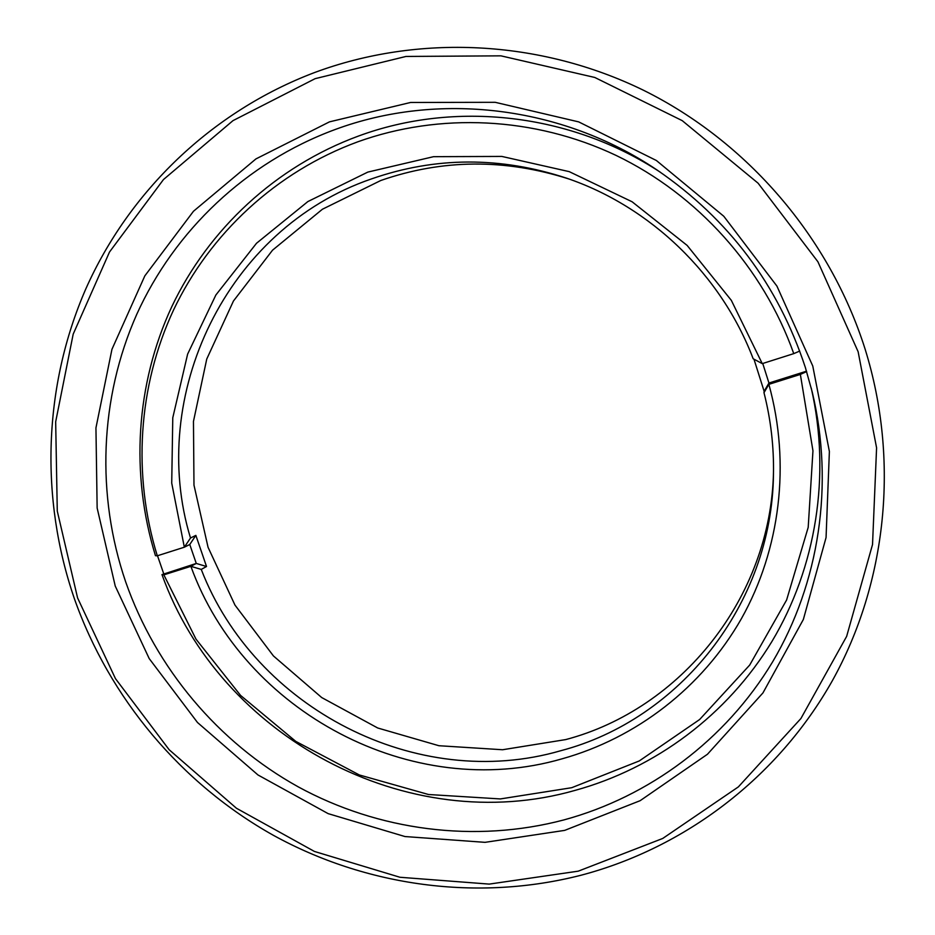 <?xml version="1.0" encoding="UTF-8"?>
<svg xmlns="http://www.w3.org/2000/svg" width="935" height="935" viewBox="0 0 935 935"><rect width="100%" height="100%" fill="white"/><g stroke="black" fill="none" stroke-linecap="round" stroke-linejoin="round"><path stroke-width="1.4" d="M334.917 129.603C246.127 162.433 174.576 230.758 136.72 314.405C99.449 398.415 96.118 495.386 125.687 581.909C155.888 668.233 218.171 742.378 298.136 786.803C378.383 830.607 474.781 843.452 564.015 819.89C649.171 796.737 725.537 740.193 772.637 661.816C819.177 583.183 834.406 484.599 812.211 391.964L805.351 367.455C778.119 284.871 728.704 219.07 657.106 170.041C561.351 105.433 437.627 91.443 334.917 129.603M115.239 586.046L97.147 508.009L95.943 427.903L111.955 349.293L144.832 275.872L193.475 211.263L255.933 158.915L329.482 121.854L410.617 102.464L495.211 102.312L578.695 121.889L656.382 160.504L723.772 216.254L776.915 286.087L812.772 366.029L829.38 451.476L826.061 537.543L803.352 619.473L762.948 692.917L707.456 754.253L640.136 800.687L564.705 830.374L485.031 842.341L404.96 836.544L328.15 813.637L257.99 774.975L197.484 722.498L149.203 658.579L115.239 586.046M77.582 597.921L115.449 678.611L169.165 749.741L236.426 808.237L314.452 851.458L399.946 877.264L489.227 884.101L578.251 871.163L662.74 838.45L738.358 786.896L800.909 718.524L846.642 636.384L872.53 544.521L876.586 447.83L858.131 351.724L817.915 261.765L758.11 183.213L682.223 120.638L594.789 77.465L500.926 55.843L405.989 56.451L315.142 78.657L233.002 120.627L163.461 179.567L109.5 252.029L73.187 334.146L55.668 421.849L57.28 511.094L77.582 597.921M581.196 875.195C477.423 901.808 365.994 886.251 273.417 835.329C181.168 783.682 109.407 698.118 74.309 598.47C39.971 498.6 43.244 386.517 85.833 288.857C129.088 191.617 211.532 111.499 314.744 72.474C418.097 34.151 539.39 39.375 643.607 90.309C747.486 141.804 829.742 237.607 865.074 349C899.809 460.604 886.614 582.984 832.419 680.598C777.558 777.967 684.665 847.87 581.196 875.195M773.502 471.544C771.13 597.722 680.82 709.244 565.722 739.585L502.586 749.741L438.924 745.721L377.705 727.991L321.71 697.557L273.429 655.938L234.965 605.085L208.061 547.291L193.977 485.136L193.463 421.404L206.752 359.04L233.446 301.012L272.541 250.183L322.411 209.241L380.779 180.502C442.337 159.079 505.099 158.588 569.064 179.029M190.88 566.329L196.268 563.443L189.77 544.497L184.335 547.209L171.724 483.103L172.776 417.77L187.631 354.096L215.88 294.993L256.517 243.264L307.907 201.539L367.841 172.087L433.548 156.683L501.826 156.425L569.205 171.631L632.107 201.773L687.155 245.426L731.334 300.357L762.259 363.633L753.166 358.748C721.329 274.832 650.491 206.588 566.61 178.176C500.389 156.414 435.383 156.648 371.569 178.877C226.048 228.666 147.227 395.949 190.495 538.011L195.859 535.381L206.518 566.505L201.247 569.415C254.694 708.04 416.858 792.646 560.918 750.676C679.371 719.634 772.17 604.255 773.467 474.138C773.981 446.696 770.826 419.546 763.988 392.688L768.862 384.343C790.87 463.643 780.234 549.546 741.373 618.725C702.045 687.681 636.244 738.089 562.145 758.799C411.984 802.452 243.334 711.909 190.88 566.329L163.847 574.85L195.976 639.108L240.576 695.418L295.787 741.385L359.309 774.951L428.487 794.505L500.354 798.934L571.729 787.702L639.26 760.95L699.625 719.529L749.683 665.077L786.615 599.99L808.202 527.34L812.959 450.81L800.36 374.421L768.862 384.343L768.944 383.034L764.129 391.298L753.972 359.192M762.259 363.633L793.757 353.629C763.205 267.62 697.674 194.702 616.095 155.42C534.271 116.606 439.52 112.422 357.813 141.804C276.234 171.748 209.849 233.633 173.594 309.906C137.854 386.517 132.536 475.447 157.29 555.799L155.467 555.694C130.351 474.325 135.668 384.227 171.841 306.563C208.54 229.239 275.778 166.453 358.467 136.054C454.842 100.466 570.35 112.995 660.449 172.297M811.241 388.048C831.086 475.214 816.08 567.615 771.948 641.445C727.301 715.03 655.377 768.289 575.107 790.379C407.146 838.344 219.97 736.733 161.977 574.604L163.847 574.85M206.518 566.505L196.268 563.443L161.977 574.604M163.707 573.693L157.501 555.729M763.988 392.688L764.129 391.298M190.495 538.011L184.335 547.209L157.29 555.799M799.729 351.069L793.757 353.629M806.519 371.195L768.944 383.034L762.75 363.481M800.36 374.421L806.636 371.592M195.859 535.381L189.77 544.497M201.247 569.415L190.892 566.329"/></g></svg>
